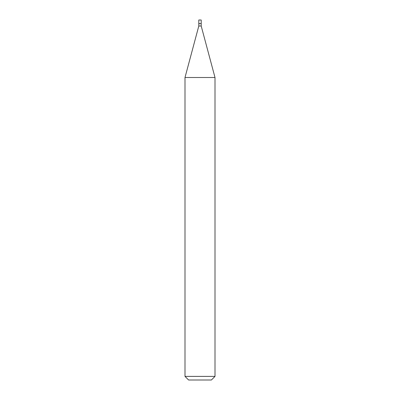 <?xml version="1.0" encoding="UTF-8"?>
<svg xmlns="http://www.w3.org/2000/svg" width="400" height="400" viewBox="0 0 400 400"><rect width="100%" height="100%" fill="white"/><g stroke="black" fill="none" stroke-linecap="round" stroke-linejoin="round"><path stroke-width="0.6" d="M201.2 20L198.8 20L198.8 23.6L201.2 23.6L201.2 20M201.08 23.6L198.8 23.72L198.8 26L185 77.5L185 376.4L215 376.4L211.4 380L188.6 380L185 376.4M201.2 23.72L201.2 26L198.8 26M201.2 26L215 77.5L185 77.5M215 77.5L215 376.4"/></g></svg>
